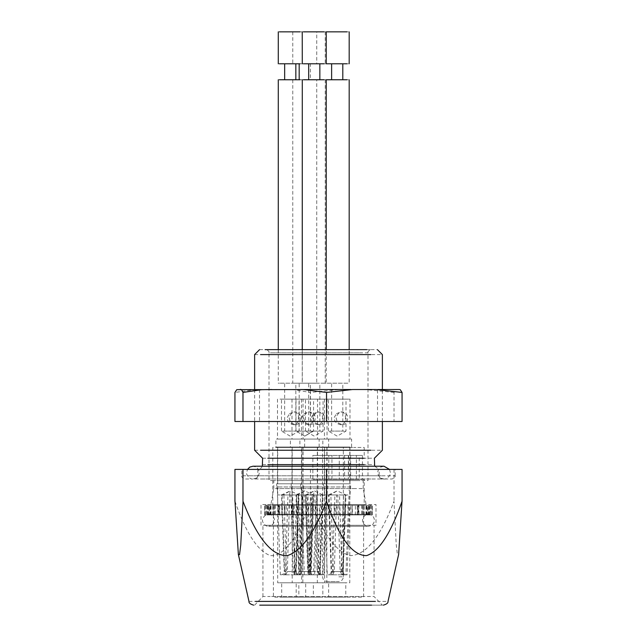 <?xml version="1.0" encoding="UTF-8"?>
<svg xmlns="http://www.w3.org/2000/svg" width="637" height="637" viewBox="0 0 637 637"><rect width="100%" height="100%" fill="white"/><g stroke="black" fill="none" stroke-linecap="round" stroke-linejoin="round"><path stroke-width="0.48" stroke-dasharray="3.19 2.39" d="M366.832 389.565L377.51 389.565L377.51 421.503L259.49 421.503L259.49 389.565L371.976 389.565L265.024 389.565M234.942 421.503L402.058 421.503M265.024 421.503L366.832 421.503M246.137 389.565L398.045 389.565L246.137 389.565M238.349 389.549L238.955 389.565M399.208 389.526L396.254 389.565L394.024 392.44L394.024 421.503M310.466 421.503L310.466 392.44L293.617 389.693L284.476 389.526L255.827 389.565L234.942 392.44M394.024 392.44L365.272 389.526L339.21 389.526L310.466 392.44M398.651 389.549L398.045 389.565M365.272 389.526L396.254 389.565M260.605 605.15L383.339 605.15M364.022 596.527L268.137 596.527L374.07 596.527L382.375 605.15L370.822 605.15M234.989 501.351C246.065 533.257 257.897 551.347 270.494 555.631C284.397 556.085 297.718 537.986 310.466 501.351C322.983 533.583 336.081 551.674 349.769 555.631C365.503 555.663 380.241 537.572 393.977 501.351L396.222 544.444L397.416 554.524L398.627 554.493M254.625 605.15L262.93 596.527L268.137 596.527M402.058 469.413L234.942 469.413M310.466 469.413L310.466 501.351M394.024 469.413L394.024 501.351M364.022 525.302L268.137 525.302L374.07 525.302L374.07 596.527M262.93 596.527L262.93 525.302L268.137 525.302M249.027 469.413L392.36 469.413L241.845 469.413L241.845 475.799L395.155 475.799C395.593 477.057 394.534 478.116 391.962 478.992L378.673 478.992M395.155 475.799L395.155 469.413L381.292 469.413M266.393 525.302L261.011 525.302L261.011 504.544L375.989 504.544L375.989 525.302L266.393 525.302L365.59 525.302M365.59 504.544L266.393 504.544M241.845 475.799C241.407 477.057 242.466 478.116 245.038 478.992L251.926 478.992M275.367 504.544L270.908 504.544L273.783 488.571L363.217 488.571L366.092 504.544L275.367 504.544L357.484 504.544M370.822 478.992L260.605 478.992L370.822 478.992M355.127 488.571L277.979 488.571M355.127 480.593L277.979 480.593L363.217 480.593L363.217 488.571M273.783 488.571L273.783 480.593L277.979 480.593M368.21 469.413L263.503 469.413L379.182 469.413L379.182 475.799C378.744 477.057 379.803 478.116 382.375 478.992M262.333 466.22L261.202 468.004L257.818 469.413L263.503 469.413M273.631 480.593L268.997 480.593L268.997 352.834L368.003 352.834L368.003 480.593L273.631 480.593L359.053 480.593M262.611 458.234L374.389 458.234M361.665 349.641L371.196 349.641C368.624 350.509 367.565 351.576 368.003 352.834M268.997 352.834C269.435 351.576 268.376 350.509 265.804 349.641L270.741 349.641M254.625 450.248L382.375 450.248M259.57 349.641L377.43 349.641M254.625 354.594L382.375 354.594M324.074 383.179L303.411 383.179L326.24 383.179L326.24 349.641M278.281 79.76L349.187 79.76M302.288 349.641L302.288 383.179L303.411 383.179M318.842 383.179L309.2 383.179L319.854 383.179L319.854 431.082L309.2 431.082L318.842 431.082M309.2 431.082L308.674 431.082L308.674 383.179L309.2 383.179M318.842 79.76L319.854 79.76M308.674 79.76L309.2 79.76M318.842 63.788L319.854 63.788M308.674 63.788L309.2 63.788M278.281 63.788L349.187 63.788M278.281 31.85L349.187 31.85M312.727 431.082L313.555 431.082L304.773 436.154L312.727 431.082L297.575 431.082L312.727 431.082M304.773 436.154L295.982 431.082L297.575 431.082M304 413.668L308.483 411.924C311.198 411.94 312.735 413.755 313.078 417.378L312.815 420.985L312.074 422.785L308.005 424.672L305.227 423.78L302.639 421.503L301.54 417.944L304 413.668M308.483 411.924L310.171 411.924C306.962 412.012 304.797 413.962 303.682 417.761L304.621 421.503L306.086 423.143L310.187 424.696L308.005 424.672M312.727 399.144L297.575 399.144L313.555 399.144L313.555 431.082M295.982 431.082L295.982 399.144L297.575 399.144M310.187 424.696L312.687 423.979L314.646 421.503C316.103 416.272 314.614 413.079 310.171 411.924M316.35 399.144L294.302 399.144L317.545 399.144L317.545 439.068L294.302 439.068L316.35 439.068M294.302 439.068L291.993 439.068L291.993 399.144L294.302 399.144M317.791 439.068L292.996 439.068L319.145 439.068L319.145 447.055L292.996 447.055L317.791 447.055M292.996 447.055L290.4 447.055L290.4 439.068L292.996 439.068M316.35 447.055L294.302 447.055L317.545 447.055L317.545 483.786L294.302 483.786L316.35 483.786M294.302 483.786L291.993 483.786L291.993 447.055L294.302 447.055M317.075 483.786L293.649 483.786L318.341 483.786L317.545 494.965L294.302 494.965L316.549 494.965L313.452 574.805L299.947 574.805L302.44 494.965L296.643 494.965L299.231 574.805L294.851 574.805L291.977 494.965L294.302 494.965M293.649 486.979L317.075 486.979L291.197 486.979L291.197 483.786L293.649 483.786M317.075 486.979L318.341 486.979M316.35 490.172L317.545 490.172M291.197 486.979L291.993 490.172L294.302 490.172M309.582 574.805L299.231 574.805L309.59 574.805L307.098 494.965L305.322 494.965L312.886 494.965L310.315 574.805L314.646 574.805L317.537 494.965M299.947 574.805L313.969 574.805C311.987 574.59 310.92 573.491 310.776 571.5L313.555 494.965L304.773 490.864L297.59 494.949M300.298 574.805L301.85 571.58L304.207 494.965L312.863 494.965L309.964 571.485C310.092 573.475 311.055 574.582 312.855 574.805L310.315 574.805M313.547 494.965L311.119 494.965L308.611 571.58L309.964 574.805M309.24 574.805L307.687 571.58L305.33 494.965L297.575 494.965L298.419 494.965L300.927 571.58L299.573 574.805L295.584 574.805M301.85 571.58L310.776 571.5M309.964 571.485L308.611 571.58M304.773 490.864L295.998 494.957L297.575 494.965M307.687 571.58L298.745 571.5L295.974 494.965M335.333 581.597L327.402 581.597L335.333 581.597M322.633 447.453L338.924 447.453L322.593 447.453L322.593 576.803C322.887 579.702 324.488 581.294 327.386 581.597L327.402 581.597M338.924 576.803L343.351 576.803C343.056 579.702 341.456 581.294 338.565 581.597L336.177 581.597M343.351 576.803L343.351 447.453L338.924 447.453M277.071 447.453L355.948 447.453L272.787 447.453L272.787 505.34L359.929 505.34L277.071 505.34M355.948 505.34L364.213 505.34L364.213 479.39L348.734 479.39L362.453 479.39L362.453 455.439L364.213 455.439L364.213 447.453L355.948 447.453M347.507 447.453L325.81 447.453L349.785 447.453L349.785 582.791L325.81 582.791L347.507 582.791M325.81 582.791L324.631 582.791L324.631 447.453L325.81 447.453M315.068 447.453L293.37 447.453L317.345 447.453L317.345 582.791L293.37 582.791L315.068 582.791M293.37 582.791L292.192 582.791L292.192 447.453L293.37 447.453M324.567 447.453L302.87 447.453L326.837 447.453L326.837 582.791L302.87 582.791L324.567 582.791M300.56 582.791L278.863 582.791L302.838 582.791L301.691 582.791L301.691 447.453L302.87 447.453L278.863 447.453L300.56 447.453M278.863 582.791L277.684 582.791L277.684 447.453L278.863 447.453M359.228 455.439L348.734 455.439L348.359 479.39L348.359 455.439L362.453 455.439L359.228 455.439L359.228 479.39M328.788 479.39L328.788 455.439L356.378 455.439L356.378 479.39L328.788 479.39L356.378 479.39M312.847 479.39L331.941 479.39L312.847 479.39L312.847 455.439L331.941 455.439L312.847 455.439M331.941 479.39L331.941 455.439M275.367 505.34L275.367 514.927L273.377 514.927L273.377 505.34L274.372 505.34L274.372 514.927L273.552 514.927L273.552 505.34L265.916 505.34L265.916 514.927L267.755 514.927L267.755 505.34L268.878 505.34L264.681 505.34L352.237 505.34L352.054 514.927L352.237 505.34L363.623 505.34L362.628 505.34L362.628 514.927L363.448 514.927L363.448 505.34L371.084 505.34L371.084 514.927L369.245 514.927L369.245 505.34L368.122 505.34L372.319 505.34L284.763 505.34L284.946 514.927L284.763 505.34L273.552 505.34M266.919 505.34L266.919 514.927L266.019 514.927L266.019 505.34L267.755 505.34M294.159 505.34L294.159 514.927L278.552 514.927L278.552 505.34L279.181 505.34L279.181 514.927L268.623 514.927L268.623 505.34L268.941 514.927L271.067 514.927L264.681 514.927L264.681 505.34L264.681 514.927L269.594 514.927L269.594 505.34L268.878 505.34M271.067 514.927L271.067 505.34M291.666 505.34L291.666 514.927M347.977 505.34L347.977 514.927L352.42 514.927L352.237 505.34M361.633 505.34L361.633 514.927L363.623 514.927L363.448 505.34M370.081 505.34L370.081 514.927L370.981 514.927L370.981 505.34L369.245 505.34M342.841 505.34L342.841 514.927L358.448 514.927L358.448 505.34L357.819 505.34L357.819 514.927L368.377 514.927L368.377 505.34L368.059 514.927L365.933 514.927L372.319 514.927L372.319 505.34L372.319 514.927L367.406 514.927L367.406 505.34L368.122 505.34M365.933 514.927L365.933 505.34M345.334 505.34L345.334 514.927M289.023 505.34L289.023 514.927L284.58 514.927L284.763 505.34M328.788 455.439L356.378 455.439M344.243 582.791L328.628 582.791L328.628 597.164L345.795 597.164L345.795 582.791L329.433 582.791M311.804 582.791L296.189 582.791L296.189 597.164L313.356 597.164L313.356 582.791L296.993 582.791M321.295 582.791L305.68 582.791L305.68 597.164L322.848 597.164L322.848 582.791L306.485 582.791M297.288 582.791L281.673 582.791L281.673 597.164L298.841 597.164L298.841 582.791L282.478 582.791M273.377 514.927L273.384 597.164L363.616 597.164L363.623 514.927L273.384 514.927M266.919 514.927L273.552 514.927M268.878 514.927L267.755 514.927M278.552 514.927L278.982 514.927M291.969 514.927L292.001 505.34M294.159 514.927L301.819 514.927L301.819 505.34M312.074 505.34L312.074 514.927L301.819 514.927M312.074 514.927L319.44 514.927L319.44 505.34M330.762 505.34L330.762 514.927L319.44 514.927M330.762 514.927L336.949 514.927L336.949 505.34M347.977 514.927L336.949 514.927M361.633 514.927L352.237 514.927M370.081 514.927L363.448 514.927M368.122 514.927L369.245 514.927M358.448 514.927L358.018 514.927M345.031 514.927L344.999 505.34M342.841 514.927L335.181 514.927L335.181 505.34M324.926 505.34L324.926 514.927L335.181 514.927M324.926 514.927L317.56 514.927L317.56 505.34M306.238 505.34L306.238 514.927L317.56 514.927M306.238 514.927L300.051 514.927L300.051 505.34M289.023 514.927L300.051 514.927M275.367 514.927L284.763 514.927M344.243 597.164L329.433 597.164M311.804 597.164L296.993 597.164M321.295 597.164L306.485 597.164M297.288 597.164L282.478 597.164M277.613 514.927L355.454 514.927M355.454 597.164L277.613 597.164M298.22 431.082L299.04 431.082L290.257 436.154L281.474 431.082L298.22 431.082L283.067 431.082M289.493 413.668L293.968 411.924C296.691 411.94 298.22 413.755 298.562 417.378L297.567 422.785L293.49 424.672L290.711 423.78L288.131 421.503L287.032 417.944L289.493 413.668M295.656 424.696L293.49 424.672M298.22 399.144L283.067 399.144L299.04 399.144L299.04 431.082M281.474 431.082L281.474 399.144L283.067 399.144M293.968 411.924L295.656 411.924C292.455 412.012 290.289 413.962 289.174 417.761L290.114 421.503L291.579 423.143L295.672 424.696L298.172 423.979L300.138 421.503C301.596 416.272 300.099 413.079 295.656 411.924M301.834 399.144L279.794 399.144L303.037 399.144L303.037 439.068L279.794 439.068L301.834 439.068M279.794 439.068L277.485 439.068L277.485 399.144L279.794 399.144M303.284 439.068L278.488 439.068L304.629 439.068L304.629 447.055L278.488 447.055L303.284 447.055M278.488 447.055L275.885 447.055L275.885 439.068L278.488 439.068M301.834 447.055L279.794 447.055L303.037 447.055L303.037 483.786L279.794 483.786L301.834 483.786M279.794 483.786L277.485 483.786L277.485 447.055L279.794 447.055M302.559 483.786L279.141 483.786L303.833 483.786L303.037 494.965L279.794 494.965L302.034 494.965L298.944 574.805L285.44 574.805L287.924 494.965L282.135 494.965L284.715 574.805L280.336 574.805L277.461 494.965M279.141 486.979L302.559 486.979L276.681 486.979L276.681 483.786L279.141 483.786M302.559 486.979L303.833 486.979M301.834 490.172L303.037 490.172M276.681 486.979L277.485 490.172L279.794 490.172M277.485 490.172L277.485 494.965L279.794 494.965M295.074 574.805L284.715 574.805L295.074 574.805L292.59 494.965L290.814 494.965L298.379 494.965L295.799 574.805L300.138 574.805L303.021 494.965M285.44 574.805L299.454 574.805C297.471 574.59 296.412 573.491 296.261 571.5L299.048 494.965L290.257 490.864L289.493 494.949L283.067 494.965L283.903 494.965L286.411 571.58L285.065 574.805L281.068 574.805C283.067 574.59 284.134 573.491 284.277 571.5M285.79 574.805L287.343 571.58L289.692 494.965L298.355 494.965L295.449 571.485C295.584 573.475 296.547 574.582 298.347 574.805L295.799 574.805M299.04 494.965L296.611 494.965L294.103 571.58L295.457 574.805M294.732 574.805L293.171 571.58L290.822 494.965L289.493 494.965M287.343 571.58L296.261 571.5M295.449 571.485L294.103 571.58M281.474 494.965L283.067 494.965L290.257 490.864L281.49 494.957L284.237 571.5L293.171 571.58M345.166 431.082L345.995 431.082L337.212 436.154L328.429 431.082L345.166 431.082L330.014 431.082M336.447 413.668L340.922 411.924C343.638 411.94 345.174 413.755 345.517 417.378L345.254 420.985L344.513 422.785L340.445 424.672L337.666 423.78L335.078 421.503L333.987 417.944L336.447 413.668M340.922 411.924L342.61 411.924C339.402 412.012 337.244 413.962 336.121 417.761L337.061 421.503L338.526 423.143L342.626 424.696L340.445 424.672M345.166 399.144L330.014 399.144L345.995 399.144L345.995 431.082M328.429 431.082L328.429 399.144L330.014 399.144M342.626 424.696L345.127 423.979L347.093 421.503C348.543 416.272 347.054 413.079 342.61 411.924M348.789 399.144L326.741 399.144L349.984 399.144L349.984 439.068L326.741 439.068L348.789 439.068M326.741 439.068L324.432 439.068L324.432 399.144L326.741 399.144M350.239 439.068L325.435 439.068L351.584 439.068L351.584 447.055L325.435 447.055L350.239 447.055M325.435 447.055L322.84 447.055L322.84 439.068L325.435 439.068M348.789 447.055L326.741 447.055L349.984 447.055L349.984 483.786L326.741 483.786L348.789 483.786M326.741 483.786L324.432 483.786L324.432 447.055L326.741 447.055M349.514 483.786L326.088 483.786L350.78 483.786L349.984 494.965L326.741 494.965L348.988 494.965L345.891 574.805L332.387 574.805L334.879 494.965L330.858 494.965L333.366 571.58L332.012 574.805L327.291 574.805L324.416 494.965L326.741 494.965M326.088 486.979L349.514 486.979L323.636 486.979L323.636 483.786L326.088 483.786M349.514 486.979L350.78 486.979M348.789 490.172L349.984 490.172M323.636 486.979L324.432 490.172L326.741 490.172M343.558 494.965L345.326 494.965L342.754 574.805L347.085 574.805L349.976 494.965M339.545 494.965L343.566 494.965L341.058 571.58L342.754 574.805M330.866 494.965L329.082 494.965L331.67 574.805L342.029 574.805L339.537 494.965M332.387 574.805L346.409 574.805C344.426 574.59 343.359 573.491 343.216 571.5L346.002 494.965L337.212 490.864L330.03 494.949M332.737 574.805L334.298 571.58L336.647 494.965L345.31 494.965L342.403 571.485C342.531 573.475 343.494 574.582 345.294 574.805L342.403 574.805M342.029 574.805L340.126 571.58L337.769 494.965L330.858 494.965M343.566 494.965L345.995 494.965M341.679 574.805L328.023 574.805M334.29 571.58L343.216 571.5M342.403 571.485L341.05 571.58M340.126 571.58L331.184 571.5L328.413 494.965L330.014 494.965M322.226 431.082L323.047 431.082L314.264 436.154L305.481 431.082L322.226 431.082L307.066 431.082M313.5 413.668L317.974 411.924C320.698 411.94 322.226 413.755 322.569 417.378L322.306 420.985L321.566 422.785L317.497 424.672L314.718 423.78L312.13 421.503L311.039 417.944L313.5 413.668M319.663 424.696L317.497 424.672M322.226 399.144L307.066 399.144L323.047 399.144L323.047 431.082M305.481 431.082L305.481 399.144L307.066 399.144M317.974 411.924L319.663 411.924C316.454 412.012 314.296 413.962 313.173 417.761L314.113 421.503L315.578 423.143L319.678 424.696L322.179 423.979L324.145 421.503C325.603 416.272 324.106 413.079 319.663 411.924M325.841 399.144L303.801 399.144L327.036 399.144L327.036 439.068L303.801 439.068L325.841 439.068M303.801 439.068L301.484 439.068L301.484 399.144L303.801 399.144M327.291 439.068L302.487 439.068L328.636 439.068L328.636 447.055L302.487 447.055L327.291 447.055M302.487 447.055L299.892 447.055L299.892 439.068L302.487 439.068M325.841 447.055L303.801 447.055L327.036 447.055L327.036 483.786L303.801 483.786L325.841 483.786M303.801 483.786L301.484 483.786L301.484 447.055L303.801 447.055M326.566 483.786L303.14 483.786L327.84 483.786L327.036 494.965L303.801 494.965L326.04 494.965L322.951 574.805L309.447 574.805L311.931 494.965L306.142 494.965L308.722 574.805L304.343 574.805L301.468 494.965M303.14 486.979L326.566 486.979L300.688 486.979L300.688 483.786L303.14 483.786M326.566 486.979L327.84 486.979M325.841 490.172L327.036 490.172M300.688 486.979L301.484 490.172L303.801 490.172M301.484 490.172L301.484 494.965L303.801 494.965M309.447 574.805L311.35 571.58L313.699 494.965L322.362 494.965L319.806 574.805L324.145 574.805L327.028 494.965M322.386 494.965L320.61 494.965L318.11 571.58L319.806 574.805M319.081 574.805L317.178 571.58L314.829 494.965L323.047 494.965L314.264 490.864L313.5 494.949L307.066 494.965L307.91 494.965L310.418 571.58L308.722 574.805L319.081 574.805L316.597 494.965L314.813 494.965M309.789 574.805L323.461 574.805C321.478 574.59 320.411 573.491 320.268 571.5L323.055 494.965M322.362 494.965L319.455 571.485C319.583 573.475 320.554 574.582 322.354 574.805L319.455 574.805M314.829 494.965L313.5 494.965M318.739 574.805L305.075 574.805C307.074 574.59 308.133 573.491 308.284 571.5M311.35 571.58L320.268 571.5M319.455 571.485L318.11 571.58M305.481 494.965L307.066 494.965L314.264 490.864L305.489 494.957L308.244 571.5L317.178 571.58M300.067 383.179L279.404 383.179L302.233 383.179L302.233 349.641M278.281 349.641L278.281 383.179L279.404 383.179M294.835 383.179L285.193 383.179L295.847 383.179L295.847 431.082L285.193 431.082L294.835 431.082M285.193 431.082L284.667 431.082L284.667 383.179L285.193 383.179M294.835 79.76L295.847 79.76M284.667 79.76L285.193 79.76M294.835 63.788L295.847 63.788M284.667 63.788L285.193 63.788M314.582 383.179L293.912 383.179L316.748 383.179L316.748 79.76L314.582 79.76M292.789 79.76L292.789 383.179L293.912 383.179M309.351 383.179L299.701 383.179L310.354 383.179L310.354 431.082L299.701 431.082L309.351 431.082M299.701 431.082L299.183 431.082L299.183 383.179L299.701 383.179M309.351 79.76L299.701 79.76L310.354 79.76L310.354 63.788L299.701 63.788L309.351 63.788M299.183 79.76L299.701 79.76M299.183 63.788L299.701 63.788M314.582 63.788L316.748 63.788L316.748 31.85L314.582 31.85M347.022 383.179L326.351 383.179L349.187 383.179L349.187 349.641M325.236 79.76L325.236 383.179L326.351 383.179M341.79 383.179L332.148 383.179L342.802 383.179L342.802 431.082L332.148 431.082L341.79 431.082M332.148 431.082L331.622 431.082L331.622 383.179L332.148 383.179M341.79 79.76L342.802 79.76M331.622 79.76L332.148 79.76M341.79 63.788L342.802 63.788M331.622 63.788L332.148 63.788M248.987 601.416L388.013 601.416M381.292 475.799L249.027 475.799M368.21 475.799L379.182 475.799M257.818 469.413L257.818 475.799L263.503 475.799M262.611 464.62L374.389 464.62M359.053 352.834L273.631 352.834M350.661 455.439L350.661 479.39M344.593 455.439L344.593 479.39M339.282 455.439L339.282 479.39M270.558 514.927L270.558 505.34M267.134 514.927L267.134 505.34M264.984 514.927L264.984 505.34M268.081 514.927L268.081 505.34M269.913 514.927L269.913 505.34M270.414 514.927L270.414 505.34M274.491 514.927L274.491 505.34M281.642 514.927L281.642 505.34M286.204 514.927L286.204 505.34M297.312 514.927L297.312 505.34M308.65 514.927L308.65 505.34M315.538 514.927L315.538 505.34M326.494 514.927L326.494 505.34M334.122 514.927L334.122 505.34M343.367 514.927L343.367 505.34M350.82 514.927L350.82 505.34M357.238 514.927L357.238 505.34M366.442 514.927L366.442 505.34M369.866 514.927L369.866 505.34M372.016 514.927L372.016 505.34M368.919 514.927L368.919 505.34M367.087 514.927L367.087 505.34M366.586 514.927L366.586 505.34M362.509 514.927L362.509 505.34M355.358 514.927L355.358 505.34M350.796 514.927L350.796 505.34M339.688 514.927L339.688 505.34M328.35 514.927L328.35 505.34M321.462 514.927L321.462 505.34M310.506 514.927L310.506 505.34M302.878 514.927L302.878 505.34M293.633 514.927L293.633 505.34M286.18 514.927L286.18 505.34M279.762 514.927L279.762 505.34M237.705 389.526L260.923 389.526M271.051 389.526L271.728 389.526M298.498 389.526L297.79 389.526M350.891 389.526L352.524 389.526M376.077 389.526L377.693 389.526M339.21 389.526L284.476 389.526M257.818 475.799C257.619 477.726 256.552 478.793 254.625 478.992M374.667 466.22L379.182 469.413M382.375 421.503L382.375 389.526M254.625 389.526L254.625 421.503M359.379 526.258L268.599 526.258L271.593 525.461C275.431 521.998 275.431 518.542 271.593 515.086L268.599 514.282L368.401 514.282L268.599 514.282C265.518 513.43 261.624 519.266 262.611 520.27C261.624 521.281 265.518 527.118 268.599 526.258L368.401 526.258L365.407 525.461C361.569 521.998 361.569 518.542 365.407 515.086L368.401 514.282C372.207 514.855 374.206 516.846 374.389 520.27C374.206 523.694 372.207 525.692 368.401 526.258L359.379 526.258M389.51 469.413L390.362 472.606C391.413 473.681 387.256 479.908 383.976 478.992L253.024 478.992L256.217 478.14C260.318 474.446 260.318 470.759 256.217 467.072L253.024 466.22L383.976 466.22L380.783 467.072C376.682 470.759 376.682 474.446 380.783 478.14L383.976 478.992L253.024 478.992C249.744 479.908 245.587 473.681 246.638 472.606L247.49 469.413M291.993 490.172L291.993 494.965M298.785 571.5C298.642 573.491 297.583 574.59 295.608 574.805M302.838 582.791L302.838 447.453M272.724 514.927L272.724 505.34M278.998 505.34L278.998 514.927M278.098 505.34L278.098 514.927M292.033 505.34L292.033 514.927M364.276 514.927L364.276 505.34M358.002 505.34L358.002 514.927M358.902 505.34L358.902 514.927M344.967 505.34L344.967 514.927M324.432 490.172L324.432 494.965M328.437 494.957L337.212 490.864M331.232 571.5C331.081 573.491 330.022 574.59 328.047 574.805M292.789 31.85L292.789 63.788M325.236 31.85L325.236 63.788"/><path stroke-width="0.96" d="M402.058 392.44L402.058 421.503L234.942 421.503L234.942 392.44L236.741 389.685L303.387 389.565L326.534 392.44L352.524 389.526L376.077 389.526L402.058 392.44L400.267 389.693L399.208 389.526M326.534 421.503L326.534 392.44M242.976 421.503L242.976 392.44L261.616 389.693L271.728 389.526M240.061 389.526C241.041 389.024 242.012 389.995 242.976 392.44M371.61 605.15L259.737 605.15M383.339 605.15C386.675 604.218 388.236 602.976 388.013 601.416L398.627 554.493L402.011 501.351C390.712 533.583 378.88 551.674 366.514 555.631C352.285 555.663 338.956 537.572 326.534 501.351C314.272 533.257 301.174 551.355 287.231 555.631C271.856 556.093 257.125 537.994 243.023 501.351L240.738 544.858L239.552 554.652L238.373 554.493L234.989 501.351M326.534 501.351L326.534 469.413L234.942 469.413L234.942 501.351M326.55 469.413L402.058 469.413L402.058 501.351M242.976 469.413L242.976 501.351M364.284 458.234L267.843 458.234M370.822 450.248L260.605 450.248M366.769 349.641L265.096 349.641M370.822 354.594L260.605 354.594M324.074 79.76L303.411 79.76M324.074 63.788L303.411 63.788M324.074 31.85L303.411 31.85M300.067 79.76L279.404 79.76M300.067 63.788L279.404 63.788M300.067 31.85L279.404 31.85M302.288 349.641L302.288 79.76L302.233 349.641M302.288 63.788L302.233 31.85L302.288 63.788M347.022 79.76L326.24 79.76L326.24 349.641M347.022 63.788L326.351 63.788M347.022 31.85L326.24 31.85L326.24 63.788M375.44 601.416L255.501 601.416M364.284 464.62L267.843 464.62M350.891 389.526L297.79 389.526M377.693 389.526L399.295 389.526M238.373 554.493L248.987 601.416C248.764 602.976 250.325 604.218 253.661 605.15M382.375 421.503L382.375 450.248L374.389 458.234L374.667 466.22M254.625 421.503L254.625 450.248L262.611 458.234L262.333 466.22M382.375 389.526L382.375 354.594L377.43 349.641M259.57 349.641L254.625 354.594L254.625 389.526M247.49 469.413L249.831 467.072L253.024 466.22L383.976 466.22L389.51 469.413M319.854 79.76L319.854 63.788M308.674 63.788L308.674 79.76M278.281 79.76L278.281 349.641M295.847 79.76L295.847 63.788M284.667 63.788L284.667 79.76M278.281 31.85L278.281 63.788M299.183 63.788L299.183 79.76M349.187 349.641L349.187 79.76M342.802 79.76L342.802 63.788M331.622 63.788L331.622 79.76M349.187 63.788L349.187 31.85"/></g></svg>
